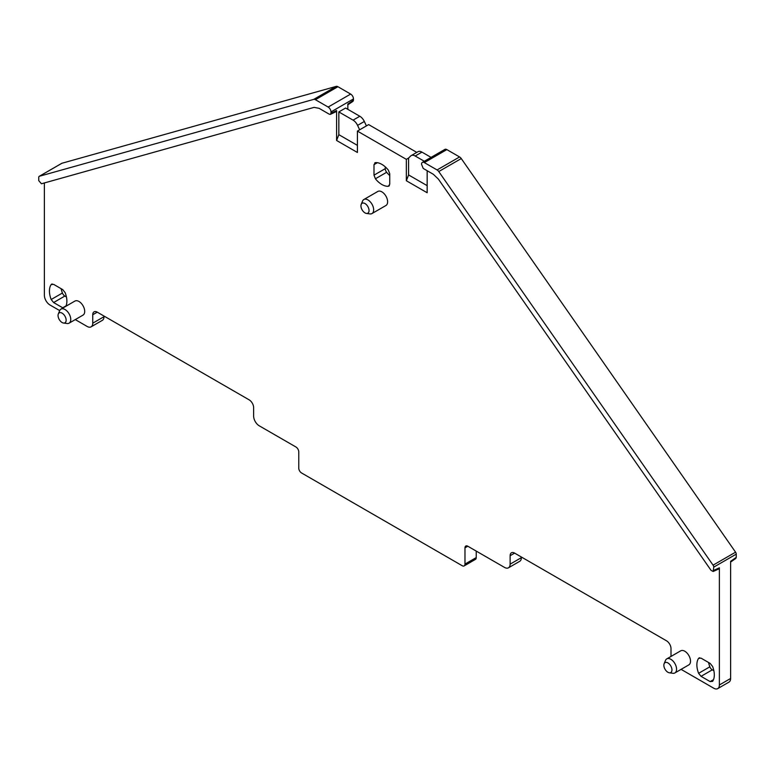 <?xml version="1.0" encoding="UTF-8"?>
<svg xmlns="http://www.w3.org/2000/svg" width="775" height="775" viewBox="0 0 775 775"><rect width="100%" height="100%" fill="white"/><g stroke="black" fill="none" stroke-linecap="round" stroke-linejoin="round"><path stroke-width="1.16" d="M730.622 562.069L735.814 558.426L736.25 557.361L730.622 561.313L730.622 678.474L719.374 684.974A7.953 4.592 -120 0 1 717.727 688.617A7.953 4.592 -120 0 1 713.746 688.219L681.08 669.358M717.727 688.617L728.975 682.116A7.953 4.592 -120 0 0 730.622 678.474M521.372 557.012L521.372 557.671L510.124 564.161A7.953 4.592 -120 0 1 508.478 567.804A7.953 4.592 -120 0 1 504.496 567.407L467.8 546.22A3.982 2.296 -120 0 0 465.804 546.026A3.982 2.296 -120 0 0 464.981 547.838L464.981 564.084A3.982 2.296 -120 0 1 464.157 565.905A3.982 2.296 -120 0 1 462.171 565.702L301.582 472.983A3.982 2.296 60 0 1 298.762 468.119L298.762 451.873A3.982 2.296 60 0 0 295.953 447.001L259.247 425.814A7.953 4.592 60 0 1 253.628 416.068L253.628 407.631A6.365 3.672 60 0 0 249.124 399.832L97.253 312.151L92.748 314.747A6.365 3.672 60 0 1 94.066 311.831A6.365 3.672 60 0 1 97.253 312.151M508.478 567.804L519.725 561.303A7.953 4.592 -120 0 0 521.372 557.671M476.238 551.093L476.238 557.583L464.981 564.084M464.157 565.905L475.414 559.405A3.982 2.296 -120 0 0 476.238 557.583M92.748 314.747L92.748 323.194A7.953 4.592 60 0 1 91.101 326.837L102.348 320.337A7.953 4.592 -120 0 0 103.995 316.694L103.995 316.045M353.468 98.938L330.973 111.929A3.982 2.296 60 0 0 328.154 107.057L350.658 94.075A3.982 2.296 -120 0 1 353.468 98.938L353.468 100.237L347.839 104.053L347.839 109.333M416.785 152.384L368.658 124.601L359.658 129.793L357.585 125.376A7.953 4.592 -120 0 0 353.071 120.144L338.84 111.929L338.84 134.666L357.411 145.38M708.573 662.499A18.3 10.559 -120 0 0 709.861 666.81A3.982 2.296 -120 0 0 712.293 669.842L713.862 670.743M388.924 186.068L388.343 186.252A18.3 10.559 -120 0 1 375.41 178.783L373.996 175.16L385.252 168.659L385.252 166.848M385.252 168.659A3.982 2.296 -120 0 0 386.657 172.282A18.3 10.559 -120 0 0 389.748 175.557M61.138 288.697A18.3 10.559 -120 0 0 62.417 293.018A3.982 2.296 -120 0 0 64.858 296.05L66.427 296.951M427.161 170.713L427.161 192.752L406.342 180.74L408.59 174.937L408.59 158.052L410.663 156.017A7.953 4.592 -120 0 1 411.205 155.61A7.953 4.592 -120 0 1 415.187 156.007L424.303 161.268M421.532 164.222L423.218 168.437L433.37 174.307L438.388 179.112L711.062 570.371L713.184 571.485L713.746 567.126A2.383 1.376 -120 0 0 713.068 565.169L438.757 171.556A3.982 2.296 -120 0 0 437.081 169.948L424.342 162.595A3.982 2.296 -120 0 0 422.356 162.401A3.982 2.296 -120 0 0 421.532 164.222M359.658 129.793L357.411 131.091L406.342 159.35L408.59 158.052M330.973 111.929L330.973 113.227L336.592 110.544L336.592 140.469L338.84 134.666M366.41 125.899L364.337 121.481A7.953 4.592 -120 0 0 359.813 116.25L345.592 108.035L338.84 111.929M347.839 104.819L353.022 101.302L353.468 100.237M44.378 182.948L44.378 295.265A7.953 4.592 60 0 0 49.997 305.001L59.694 310.601M336.592 110.544L336.04 111.677L330.412 114.351L329.278 114.206L319.126 108.345L314.117 107.367L41.443 183.772L38.75 180.643L38.75 177.417A2.383 1.376 -120 0 1 39.244 176.322L61.748 163.331A2.383 1.376 -120 0 0 61.583 163.457M75.272 319.591L87.129 326.44A7.953 4.592 60 0 0 91.101 326.837M671.005 656.444L671.005 648.597A6.365 3.672 -120 0 0 666.5 640.799L514.629 553.118A6.365 3.672 -120 0 0 511.442 552.808A6.365 3.672 -120 0 0 510.124 555.714L510.124 564.161M736.25 557.361L736.25 554.135A2.383 1.376 -120 0 0 735.572 552.178L461.261 158.565A3.982 2.296 -120 0 0 459.585 156.957L446.846 149.604A3.982 2.296 -120 0 0 444.86 149.41L422.356 162.401M713.184 571.485L718.803 568.947L719.374 567.813L719.374 684.974M431.055 157.373L421.929 152.113A7.953 4.592 -120 0 0 417.957 151.716L411.205 155.61M427.161 185.651L408.59 174.937M406.342 159.35L406.342 180.74M357.411 131.091L357.411 152.481L336.592 140.469M51.615 284.154L51.169 284.57A18.3 10.559 -120 0 0 51.169 299.508L62.417 293.018M52.196 283.979L51.169 284.57L53.611 284.357L62.707 289.608L65.139 292.64A18.3 10.559 -120 0 1 65.885 306.28M62.998 307.946L53.611 302.541L51.169 299.508M701.046 676.333L710.142 681.593L712.583 681.37A18.3 10.559 -120 0 0 712.583 666.432L710.142 663.4L701.046 658.149L698.604 658.363A18.3 10.559 -120 0 0 698.604 673.31L701.046 676.333L712.293 669.842M699.05 657.956L699.641 657.772M669.348 672.797L672.874 673.281A8.118 4.689 -120 0 0 674.889 672.933L688.839 664.882A8.118 4.689 -120 0 0 690.515 661.162A8.118 4.689 -120 0 0 686.979 652.996A8.118 4.689 -120 0 0 680.721 650.826L666.771 658.886A8.118 4.689 -120 0 0 665.473 660.445L664.127 663.739A5.725 3.303 -120 0 0 663.855 665.26A5.725 3.303 -120 0 0 669.348 672.797A5.725 3.303 -120 0 0 671.954 669.929A5.725 3.303 -120 0 0 668.641 663.419A5.725 3.303 -120 0 0 664.127 663.739M389.37 185.651L388.343 186.252L389.748 184.247L389.748 173.745L388.343 170.122A18.3 10.559 -120 0 0 375.41 162.643L373.996 164.649L373.996 175.16M374.829 162.828L375.41 162.643M69.072 323.175L83.022 315.115A8.118 4.689 -120 0 0 84.707 311.405A8.118 4.689 -120 0 0 81.162 303.238A8.118 4.689 -120 0 0 74.913 301.068L60.963 309.118A8.118 4.689 60 0 1 67.212 311.288A8.118 4.689 60 0 1 70.758 319.455A8.118 4.689 60 0 1 69.072 323.175A8.118 4.689 60 0 1 67.067 323.514L63.54 323.039A5.725 3.303 60 0 1 58.047 315.493A5.725 3.303 60 0 1 58.309 313.982A5.725 3.303 60 0 1 62.833 313.662A5.725 3.303 60 0 1 66.146 320.172A5.725 3.303 60 0 1 63.54 323.039M366.449 213.425L369.966 213.91A8.118 4.689 -120 0 0 371.981 213.561L385.931 205.511A8.118 4.689 -120 0 0 387.616 201.791A8.118 4.689 -120 0 0 381.872 191.851A8.118 4.689 -120 0 0 377.822 191.454L363.863 199.514A8.118 4.689 -120 0 0 362.564 201.074L361.218 204.368A5.725 3.303 -120 0 0 360.947 205.888A5.725 3.303 -120 0 0 366.449 213.425A5.725 3.303 -120 0 0 369.045 210.558A5.725 3.303 -120 0 0 365.732 204.048A5.725 3.303 -120 0 0 361.218 204.368M328.154 107.057L315.415 99.704A3.982 2.296 -120 0 0 313.739 99.374L39.428 176.245L61.932 163.254A2.383 1.376 -120 0 0 61.748 163.331M61.932 163.254L336.243 86.383L313.739 99.374M350.658 94.075L337.919 86.713A3.982 2.296 -120 0 0 336.243 86.383M330.412 114.351L330.973 113.227M674.889 672.933A8.118 4.689 -120 0 0 676.565 669.222A8.118 4.689 -120 0 0 673.029 661.056A8.118 4.689 -120 0 0 666.771 658.886M58.309 313.982L59.656 310.688A8.118 4.689 60 0 1 60.963 309.118M371.981 213.561A8.118 4.689 -120 0 0 373.657 209.851A8.118 4.689 -120 0 0 370.121 201.684A8.118 4.689 -120 0 0 363.863 199.514M92.748 323.194L103.995 316.694M467.8 546.22L464.981 547.838M514.629 553.118L510.124 555.714M736.25 554.135L713.746 567.126M713.746 570.352L719.374 567.813M421.929 152.113L415.187 156.007M446.846 149.604L424.342 162.595M364.337 121.481L357.585 125.376M359.813 116.25L353.071 120.144M735.572 552.178L713.068 565.169M461.261 158.565L438.757 171.556M459.585 156.957L437.081 169.948M315.415 99.704L337.919 86.713M698.604 673.31L709.861 666.81M713.494 679.656L710.142 681.593M375.41 178.783L386.657 172.282M377.357 162.711L373.996 164.649M53.611 302.541L64.858 296.05M66.059 305.863L62.707 307.791"/></g></svg>
